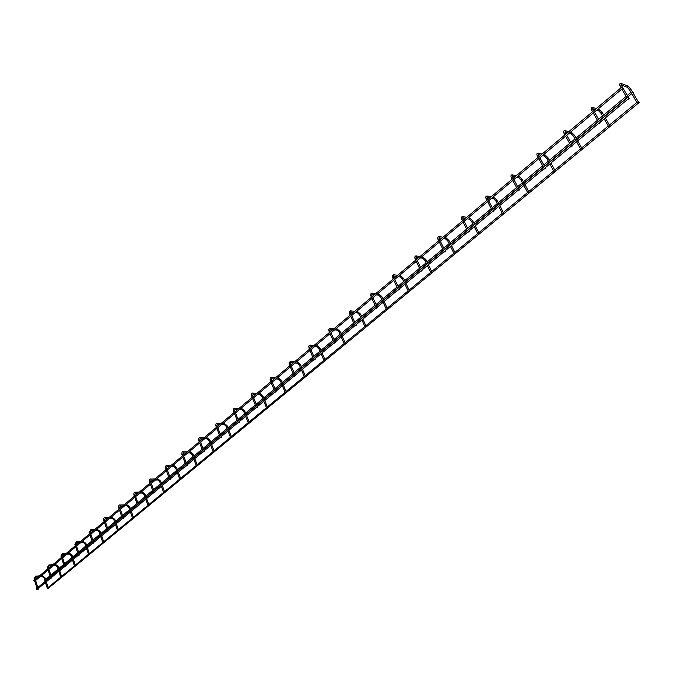 <?xml version="1.0" encoding="UTF-8"?>
<svg xmlns="http://www.w3.org/2000/svg" width="673" height="673" viewBox="0 0 673 673"><rect width="100%" height="100%" fill="white"/><g stroke="black" fill="none" stroke-linecap="round" stroke-linejoin="round"><path stroke-width="1.01" d="M629.263 98.822L627.985 99.596L629.263 98.822L621.406 85.446L620.136 86.22L621.053 87.776M600.476 122.696L599.231 123.445L600.476 122.696L600.19 122.175M572.597 145.822L571.377 146.546L572.597 145.822M545.567 168.242L544.373 168.931L545.567 168.242M519.363 189.971L518.202 190.644L519.363 189.971M493.94 211.053L492.804 211.709L493.94 211.053M469.266 231.52L468.147 232.151L469.266 231.52M445.316 251.391L444.214 252.005L445.316 251.391M422.038 270.689L420.962 271.286L422.038 270.689M399.426 289.449L398.366 290.029L399.426 289.449M377.435 307.687L376.4 308.251L377.435 307.687M356.051 325.421L355.033 325.968L356.051 325.421M335.247 342.675L334.245 343.213L335.247 342.675M314.998 359.475L314.013 359.996L314.998 359.475M295.279 375.828L294.311 376.333L295.279 375.828M276.073 391.753L275.122 392.25L276.073 391.753M257.364 407.274L256.43 407.754L257.364 407.274M239.125 422.4L238.208 422.871L239.125 422.4M221.341 437.147L220.441 437.61L221.341 437.147M203.995 451.533L203.111 451.978L203.995 451.533M187.077 465.565L186.211 466.002L187.077 465.565M170.572 479.252L169.705 479.689L170.572 479.252M154.453 492.619L153.604 493.048L154.453 492.619M138.714 505.675L137.881 506.088L138.714 505.675M123.344 518.42L122.52 518.833L123.344 518.42M108.328 530.879L107.512 531.275L108.328 530.879M93.648 543.052L92.849 543.439L93.648 543.052M79.305 554.947L78.514 555.334L79.305 554.947M65.273 566.582L64.499 566.96L65.273 566.582M51.56 577.964L50.786 578.334L51.56 577.964M38.134 589.094L37.377 589.455L38.134 589.094M638.45 102.119L637.18 102.885L638.45 102.119M609.788 125.716L608.543 126.457L609.906 125.901L605.321 117.918M582.019 148.582L580.807 149.297L582.019 148.582M555.099 170.749L553.913 171.438L555.099 170.749M528.978 192.251L527.817 192.924L528.978 192.251M503.64 213.114L502.504 213.762L503.64 213.114M479.041 233.371L477.931 234.002L479.041 233.371M455.141 253.048L454.056 253.654L455.141 253.048M431.931 272.161L430.863 272.75L431.931 272.161M409.361 290.744L408.318 291.316L409.361 290.744M387.421 308.814L386.395 309.37L387.421 308.814M366.07 326.388L365.06 326.935L366.07 326.388M345.299 343.491L344.307 344.021L345.299 343.491M325.067 360.148L324.1 360.661L325.067 360.148M305.374 376.367L304.423 376.872L305.374 376.367M286.185 392.166L285.251 392.653L286.185 392.166M267.492 407.56L266.567 408.04L267.492 407.56M249.262 422.568L248.354 423.039L249.262 422.568M231.487 437.206L230.587 437.66L231.487 437.206M214.14 451.482L213.265 451.928L214.14 451.482M197.223 465.413L196.356 465.851L197.223 465.413M180.709 479.008L179.851 479.437L180.709 479.008M164.582 492.291L163.741 492.712L164.582 492.291M148.842 505.255L148.01 505.667L148.842 505.255M133.456 517.916L132.64 518.319L133.456 517.916M118.423 530.299L117.615 530.694L118.423 530.299M103.735 542.396L102.935 542.783L103.735 542.396M89.366 554.216L88.584 554.602L89.366 554.216M75.326 565.783L74.543 566.161L75.326 565.783M61.58 577.098L60.814 577.468L61.58 577.098M48.145 588.168L47.388 588.53L48.145 588.168M627.69 97.392L36.325 588.749L36.965 589.54L628.649 98.552L627.69 97.392L628.649 98.552M638.467 101.665L639.316 102.38L638.467 101.665M48.12 588.454L639.316 102.38M632.519 91.587L633.377 92.302L632.519 91.587M50.315 576.87L45.89 580.505M34.508 581.026L34.416 581.455L33.768 580.673L621.717 87.221L622.685 88.373L621.717 87.221M620.254 86.422L620.136 86.22C619.219 84.377 619.522 83.452 621.053 83.444L621.591 83.704L620.986 84.941L621.398 85.437M591.752 110.355L592.888 109.413L593.662 110.767M564.142 133.548L565.253 132.64L566.01 133.969M537.374 156.027L538.467 155.152L539.208 156.472M511.413 177.823L512.481 176.982L513.213 178.286M486.226 198.981L487.277 198.165L487.992 199.452M461.779 219.516L462.814 218.725L463.512 219.995M438.039 239.453L439.057 238.696L439.738 239.95M414.972 258.827L415.973 258.096L416.646 259.332M392.552 277.663L393.537 276.948L394.193 278.176M370.747 295.969L371.723 295.279L372.371 296.49M349.548 313.778L350.498 313.113L351.146 314.308M328.912 331.116L329.854 330.468L330.485 331.646M308.831 347.983L309.757 347.361L310.379 348.521M289.272 364.413L290.189 363.807L290.795 364.951M270.226 380.413L271.126 379.824L271.724 380.96M251.66 396.01L252.543 395.438L253.141 396.557M233.565 411.211L234.44 410.656L235.028 411.767M215.915 426.034L216.782 425.496L217.362 426.589M198.712 440.495L199.561 439.965L200.133 441.051M181.92 454.603L182.762 454.09L183.325 455.158M165.533 468.366L166.357 467.87L166.921 468.921M149.532 481.809L150.348 481.321L150.903 482.364M133.91 494.941L134.718 494.462L135.265 495.496M118.65 507.762L119.449 507.299L119.987 508.317M103.735 520.288L104.525 519.834L105.055 520.843M89.164 532.536L90.165 532.183L90.468 533.083M74.913 544.507L75.687 544.07L76.209 545.054M60.982 556.209L61.975 555.873L62.261 556.756M47.362 567.659L48.338 567.331L48.624 568.205M34.029 578.864L35.004 578.536L35.274 579.403M638.441 102.111L630.626 88.844L629.474 89.812M604.564 116.606L602.226 112.542L601.098 113.468M576.971 139.53L574.7 135.5L573.589 136.4M550.22 161.764L548.007 157.768L546.922 158.635M524.267 183.325L522.122 179.363L521.053 180.204M499.08 204.256L496.994 200.327L495.942 201.134M474.625 224.572L472.597 220.685L471.563 221.459M450.876 244.307L448.899 240.454L447.882 241.203M427.792 263.48L426.026 259.828L424.873 260.392M405.356 282.122L403.64 278.504L402.504 279.043M383.543 300.251L381.869 296.658L380.741 297.188M362.31 317.892L360.694 314.325L359.575 314.838M341.648 335.053L340.084 331.52L338.973 332.016M321.534 351.769L320.012 348.269L318.918 348.74M301.95 368.047L300.469 364.573L299.376 365.035M282.862 383.904L281.423 380.455L280.338 380.91M264.262 399.358L262.857 395.943L261.789 396.38M246.125 414.425L244.762 411.035L243.702 411.464M228.441 429.122L227.121 425.757L226.061 426.177M211.187 443.457L209.9 440.125L208.857 440.529M194.354 457.447L193.101 454.14L192.057 454.536M177.924 471.1L176.696 467.819L175.67 468.206M161.873 484.434L160.687 481.178L159.661 481.557M146.201 497.448L145.04 494.226L144.03 494.596M130.899 510.176L129.763 506.971L128.753 507.333M115.933 522.601L114.831 519.421L113.83 519.783M101.312 534.757L100.235 531.603L99.242 531.948M87.01 546.636L85.959 543.506L84.975 543.851M73.029 558.254L72.003 555.149L71.027 555.486M59.35 569.619L58.349 566.54L57.382 566.868M45.966 580.74L44.99 577.678L44.031 578.006M621.532 83.629L627.758 85.993L627.143 87.221L626.664 87.036M592.534 111.718L591.643 110.162C590.768 108.336 591.087 107.411 592.602 107.386L593.14 107.646L592.888 109.413M597.885 109.161L599.374 109.749L598.793 110.944L598.347 110.793M564.899 134.911L564.041 133.363C563.192 131.555 563.528 130.629 565.034 130.579L565.564 130.848L565.27 132.648M570.384 132.211L571.873 132.774L570.897 133.809M538.114 157.389L537.281 155.85C536.482 154.041 536.827 153.108 538.307 153.065L538.837 153.335L538.493 155.16M543.725 154.563L545.214 155.093L544.289 156.128M512.136 179.186L511.329 177.655C510.63 175.695 510.992 174.761 512.397 174.871L512.91 175.14L512.246 176.276M517.857 176.233L519.346 176.747L518.471 177.773M486.932 200.344L486.142 198.821C485.393 197.029 485.763 196.095 487.244 196.036L487.757 196.306L487.067 197.399M492.762 197.273L494.243 197.761L493.418 198.779M462.469 220.879L461.703 219.364C460.98 217.589 461.358 216.656 462.831 216.58L463.335 216.849L462.637 217.909M468.391 217.699L469.872 218.17L469.089 219.179M438.703 240.816L437.963 239.31C437.273 237.552 437.66 236.618 439.124 236.526L439.62 236.803L438.931 237.83M444.727 237.535L446.199 237.981L445.459 238.982M415.62 260.19L414.568 257.195L415.83 255.9L416.579 256.186L415.914 257.195M421.727 256.817L423.191 257.246L422.493 258.23M393.192 279.017L392.174 276.039L393.436 274.744L394.185 275.03L393.545 276.023M399.367 275.551L400.822 275.964L400.166 276.94M371.378 297.331L370.402 294.362L371.673 293.066L372.405 293.344L371.799 294.328M377.629 293.781L379.076 294.177L378.453 295.136M350.153 315.132L349.22 312.188L350.498 310.892L351.222 311.17L350.641 312.137M356.471 311.506L357.918 311.893L357.321 312.844M329.509 332.462L328.609 329.534L329.888 328.239L330.603 328.508L330.056 329.459M335.886 328.761L337.324 329.131L336.752 330.073M309.412 349.329L308.596 346.166L310.093 345.114L310.539 345.392L310.017 346.326M315.847 345.56L317.269 345.914L316.731 346.839M289.844 365.759L289.003 362.865L290.299 361.569L290.997 361.838L290.5 362.755M296.322 361.923L297.744 362.267L297.23 363.176M270.782 381.759L270.184 380.321C269.982 378.007 270.437 377.09 271.53 377.57L271.959 377.847L271.48 378.756M277.31 377.864L278.715 378.192L278.227 379.092M252.198 397.348L251.618 395.917C251.441 393.638 251.895 392.721 252.989 393.175L253.41 393.453L252.955 394.353M258.777 393.402L260.173 393.713L259.711 394.605M234.095 412.541L233.531 411.127C233.363 408.864 233.817 407.956 234.911 408.393L234.885 409.554M240.707 408.545L242.095 408.848L241.649 409.722M216.437 427.363L215.89 425.95C215.739 423.712 216.201 422.795 217.286 423.224L217.27 424.377M223.083 423.317L224.462 423.611L224.042 424.47M199.216 441.816L198.678 440.42C198.543 438.199 199.015 437.29 200.091 437.694L200.091 438.83M205.896 437.728L207.259 438.014L206.855 438.855M182.417 455.915L181.887 454.527C181.76 452.332 182.24 451.432 183.317 451.81L183.325 452.937M189.113 451.785L190.476 452.063L190.089 452.895M166.012 469.678L165.508 468.299C165.398 466.12 165.878 465.22 166.938 465.59L166.963 466.709M172.742 465.514L174.097 465.775L173.718 466.599M150.003 483.121L149.507 481.742C149.406 479.588 149.894 478.688 150.954 479.05L150.979 480.143M156.759 478.907L158.096 479.168L157.743 479.984M134.373 496.237L133.885 494.874C133.801 492.729 134.289 491.837 135.349 492.19L135.374 493.275M141.137 491.997L142.474 492.249L142.129 493.048M119.104 509.057L118.625 507.703C118.557 505.574 119.054 504.674 120.097 505.019L120.131 506.096M125.885 504.784L127.205 505.028L126.877 505.818M104.18 521.575L103.718 520.229C103.659 518.126 104.155 517.234 105.198 517.562L105.24 518.631M110.978 517.276L112.29 517.512L111.979 518.294M89.593 533.815L89.147 532.478L90.636 529.819L90.678 530.871M96.407 529.491L97.711 529.718L97.408 530.492M75.342 545.786L74.896 544.457L76.394 541.799L76.453 542.842M82.165 541.437L83.46 541.656L83.166 542.413M61.403 557.48L60.965 556.159L62.471 553.517L62.53 554.552M68.225 553.113L69.512 553.324L69.235 554.072M47.766 568.929L47.346 567.617L48.86 564.984L48.919 566.001M54.597 564.538L55.876 564.74L55.607 565.48M34.424 580.118L34.012 578.822L35.534 576.197L35.593 577.207M41.263 575.709L42.534 575.911L42.273 576.643M621.827 89.097L627.017 97.947M593.275 113.022L598.297 121.813M594.41 112.071L599.441 120.862M565.623 136.207L570.477 144.931M566.733 135.273L571.596 143.997M572.319 145.301L572.622 145.831M538.812 158.677L543.506 167.333M539.906 157.76L544.608 166.416M545.315 167.712L545.61 168.25M512.809 180.465L517.36 189.063M513.894 179.565L518.446 188.162M519.127 189.441L519.413 189.988M487.589 201.614L491.988 210.144M488.648 200.722L493.057 209.253M493.721 210.523L494.007 211.078M463.1 222.132L467.365 230.603M464.151 221.257L468.425 229.72M469.056 230.982L469.342 231.546M439.318 242.07L443.457 250.465M440.352 241.203L444.5 249.599M445.114 250.852L445.391 251.416M416.217 261.427L420.23 269.764M417.243 260.577L421.256 268.914M421.853 270.151L422.131 270.723M393.764 280.246L397.659 288.524M394.773 279.404L398.677 287.674M399.257 288.91L399.526 289.483M371.933 298.551L375.711 306.753M372.935 297.71L376.72 305.921M377.284 307.14L377.545 307.721M350.7 316.344L354.368 324.487M351.685 315.519L355.361 323.663M355.908 324.882L356.168 325.454M330.039 333.665L333.606 341.741M331.015 332.849L334.582 340.933M335.112 342.136L335.373 342.717M309.925 350.524L313.391 358.541M310.892 349.716L314.358 357.733M314.88 358.928L315.132 359.508M290.341 366.936L293.706 374.895M291.3 366.137L294.665 374.095M295.169 375.282L295.422 375.862M271.261 382.929L274.534 390.82M272.212 382.138L275.493 390.029M275.972 391.206L276.216 391.795M252.678 398.509L255.858 406.341M253.612 397.726L256.8 405.558M257.271 406.728L257.515 407.316M234.557 413.702L237.653 421.475M235.483 412.919L238.587 420.692M239.05 421.853L239.285 422.442M216.883 428.508L219.894 436.222M217.808 427.734L220.828 435.448M221.274 436.6L221.51 437.189M199.654 442.952L202.581 450.607M200.571 442.186L203.507 449.842M203.944 450.977L204.171 451.575M182.837 457.051L185.698 464.639M183.746 456.286L186.606 463.882M187.035 465.009L187.254 465.607M166.424 470.806L169.209 478.335M167.333 470.048L170.118 477.586M170.53 478.705L170.749 479.294M150.407 484.232L153.116 491.702M151.307 483.475L154.016 490.962M154.42 492.072L154.639 492.661M134.768 497.347L137.41 504.758M135.652 496.598L138.302 504.018M138.697 505.12L138.907 505.717M119.483 510.151L122.057 517.512M120.366 509.411L122.949 516.78M123.327 517.874L123.538 518.462M104.551 522.669L107.066 529.971M105.434 521.928L107.949 529.239M108.319 530.324L108.521 530.921M89.963 534.9L92.411 542.152M90.83 534.169L93.286 541.42M93.648 542.497L93.85 543.086M75.696 546.855L78.085 554.047M76.562 546.131L78.96 553.324M79.313 554.401L79.507 554.989M61.748 558.548L64.078 565.69M62.606 557.824L64.945 564.967M65.289 566.035L65.483 566.624M48.103 569.981L50.382 577.072M48.961 569.265L51.241 576.357M51.577 577.409L51.771 577.998M34.76 581.169L36.981 588.202M35.61 580.454L37.839 587.495M38.168 588.539L38.353 589.127M620.986 84.941L627.143 87.221L629.356 89.618L637.18 102.885M596.623 110.221L598.793 110.944L600.989 113.283L603.437 117.548M604.186 118.852L608.543 126.457M569.122 133.271L571.327 133.944L573.489 136.215L575.861 140.455M576.584 141.759L580.807 149.297M577.703 140.834L582.036 148.59M542.455 155.623L544.684 156.237L546.829 158.458L549.126 162.673M549.833 163.96L553.913 171.438M550.918 163.059L555.132 170.757M516.586 177.31L518.841 177.865L520.961 180.036L523.19 184.217M523.872 185.504L527.817 192.924M524.948 184.612L529.028 192.268M491.475 198.35L493.763 198.863L495.866 200.975L498.02 205.13M498.685 206.401L502.504 213.762M499.745 205.526L503.698 213.139M467.104 218.775L469.409 219.238L471.487 221.308L473.582 225.438M474.221 226.7L477.931 234.002M475.264 225.834L479.109 233.396M443.431 238.621L445.753 239.041L447.814 241.06L449.842 245.157M450.464 246.411L454.056 253.654M451.499 245.561L455.226 253.073M420.423 257.902L422.77 258.281L424.806 260.258L426.775 264.329M427.38 265.574L430.863 272.75M428.398 264.725L432.016 272.186M398.063 276.645L400.418 276.982L402.437 278.916L404.355 282.954M404.936 284.191L408.318 291.316M405.945 283.358L409.462 290.77M376.316 294.875L378.689 295.169L380.682 297.062L382.55 301.075M383.114 302.303L386.395 309.37M384.106 301.479L387.522 308.84M355.159 312.609L357.54 312.861L359.525 314.72L361.334 318.708M361.881 319.919L365.06 326.935M362.865 319.103L366.188 326.422M334.565 329.871L336.963 330.09L338.923 331.907L340.681 335.861M341.219 337.072L344.307 344.021M342.187 336.264L345.417 343.533M314.527 346.671L316.924 346.856L318.867 348.639L320.575 352.568M321.097 353.762L324.1 360.661M322.056 352.963L325.202 360.181M295.001 363.033L297.407 363.184L299.334 364.934L300.999 368.838M301.504 370.024L304.423 376.872M302.455 369.233L305.517 376.4M275.98 378.983L278.395 379.101L280.305 380.817L281.92 384.687M282.416 385.865L285.251 392.653M283.358 385.082L286.328 392.199M257.439 394.521L259.862 394.605L261.755 396.288L263.328 400.132M263.808 401.301L266.567 408.04M264.741 400.528L267.635 407.602M239.369 409.664L241.792 409.731L243.668 411.38L245.199 415.199M245.67 416.36L248.354 423.039M246.596 415.586L249.414 422.61M221.745 424.436L224.168 424.478L226.027 426.093L227.524 429.887M227.979 431.04L230.587 437.66M228.896 430.274L231.647 437.248M204.55 438.846L206.981 438.863L208.823 440.453L210.279 444.214M210.725 445.358L213.265 451.928M211.633 444.601L214.308 451.524M187.775 452.912L190.207 452.895L192.032 454.46L193.454 458.195M193.883 459.331L196.356 465.851M194.783 458.582L197.399 465.455M171.396 466.633L173.827 466.599L175.645 468.139L177.024 471.84M177.445 472.968L179.851 479.437M178.345 472.227L180.886 479.05M155.413 480.042L157.844 479.975L159.636 481.489L160.982 485.174M161.394 486.285L163.741 492.712M162.286 485.544L164.767 492.325M139.791 493.124L142.222 493.048L144.005 494.529L145.318 498.188M145.721 499.299L148.01 505.667M146.605 498.558L149.027 505.297M124.539 505.911L126.97 505.81L128.736 507.274L130.015 510.9M130.402 512.002L132.64 518.319M131.285 511.27L133.649 517.958M109.632 518.412L112.063 518.286L113.813 519.724L115.058 523.325M115.436 524.418L117.615 530.694M116.311 523.695L118.616 530.332M95.061 530.627L97.484 530.484L99.225 531.897L100.445 535.472M100.815 536.558L102.935 542.783M101.682 535.834L103.928 542.43M80.81 542.564L83.233 542.404L84.958 543.801L86.152 547.351M86.514 548.428L88.584 554.602M87.372 547.713L89.568 554.258M66.879 554.241L69.302 554.072L71.01 555.435L72.171 558.96M72.524 560.029L74.543 566.161M73.382 559.322L75.527 565.825M53.251 565.665L55.674 565.471L57.365 566.826L58.501 570.325M58.845 571.385L60.814 577.468M59.695 570.679L61.79 577.131M39.917 576.837L42.332 576.635L44.014 577.964L45.125 581.438M45.461 582.49L47.388 588.53M46.302 581.792L48.355 588.202M630.618 88.844L627.699 85.917M636.91 102.431L609.427 125.069M608.291 126.011L581.674 147.934M580.555 148.859L554.771 170.101M553.669 171.009L528.675 191.603M527.59 192.495L503.354 212.466M502.285 213.349L478.764 232.723M477.721 233.59L454.889 252.4M453.854 253.25L431.687 271.513M430.67 272.355L409.134 290.088M408.124 290.921L387.211 308.158M386.209 308.983L365.876 325.74M364.884 326.548L345.114 342.843M344.139 343.642L324.899 359.491M323.94 360.291L305.222 375.711M304.263 376.501L286.042 391.509M285.1 392.292L267.358 406.904M266.415 407.678L249.136 421.912M248.211 422.686L231.369 436.55M230.452 437.315L214.048 450.834M213.131 451.583L197.13 464.765M196.23 465.514L180.633 478.36M179.725 479.1L164.515 491.635M163.623 492.375L148.775 504.607M147.892 505.339L133.405 517.268M132.522 518L118.381 529.651M117.506 530.366L103.701 541.748M102.826 542.463L89.341 553.576M88.474 554.283L75.3 565.143M74.442 565.85L61.571 576.458M60.721 577.156L48.136 587.521M596.236 108.605L593.056 107.537M594.974 109.665L592.551 108.858M602.234 112.542L599.298 109.64M568.719 131.706L565.455 130.705M567.448 132.766L565.009 132.026M574.717 135.509L571.781 132.64M542.034 154.092L538.703 153.175M540.764 155.16L538.307 154.487M548.041 157.776L545.096 154.941M514.879 176.881L512.405 176.267L512.532 176.999M516.157 175.813L512.759 174.963M522.164 179.38L519.211 176.578M489.767 197.963L487.269 197.408L487.336 198.182M491.046 196.886L487.589 196.112M497.053 200.352L494.091 197.576M465.38 218.431L462.873 217.934L462.881 218.75M466.667 217.354L463.15 216.639M472.665 220.702L469.704 217.968M441.69 238.309L439.175 237.863L439.133 238.722M442.985 237.224L439.419 236.585M448.975 240.48L446.014 237.771M418.682 257.624L416.15 257.221L416.057 258.121M419.977 256.531L416.368 255.959M425.959 259.694L422.989 257.019M396.313 276.401L393.772 276.048L393.638 276.982M397.617 275.307L393.957 274.786M403.581 278.37L400.612 275.737M374.558 294.656L372.009 294.345L371.833 295.321M375.862 293.563L372.169 293.1M381.818 296.541L378.857 293.933M353.392 312.423L350.843 312.146L350.625 313.147M354.705 311.321L350.978 310.918M360.644 314.215L357.683 311.641M332.799 329.711L330.241 329.476L329.98 330.502M334.111 328.601L330.359 328.256M340.033 331.41L337.08 328.878M312.743 346.536L310.186 346.343L309.891 347.394M314.064 345.426L310.287 345.131M319.969 348.16L317.025 345.653M293.218 362.924L290.66 362.764L290.332 363.841M294.547 361.813L290.736 361.569M300.427 364.472L297.491 361.998M274.197 378.891L271.631 378.764L271.269 379.866M275.526 377.772L271.699 377.578M281.381 380.363L278.454 377.923M255.656 394.454L253.098 394.353L252.703 395.48M256.985 393.326L253.141 393.183M262.823 395.85L259.913 393.444M237.577 409.621L235.02 409.554L234.599 410.698M238.915 408.494L235.054 408.393M244.728 410.951L241.826 408.578M219.953 424.411L217.396 424.369L216.95 425.538M221.291 423.283L217.421 423.224M227.087 425.681L224.193 423.334M202.758 438.838L200.209 438.83L199.738 440.007M204.104 437.719L200.218 437.694M209.867 440.041L206.99 437.728M185.984 452.921L183.435 452.937L182.938 454.132M187.33 451.793L183.435 451.81M193.067 454.065L190.207 451.785M169.613 466.667L167.064 466.7L166.542 467.912M170.959 465.539L167.047 465.59M176.671 467.752L173.819 465.497M153.621 480.085L151.08 480.143L150.542 481.363M154.967 478.949L151.055 479.041M160.662 481.111L157.827 478.89M138.007 493.183L135.466 493.267L134.911 494.504M139.353 492.056L135.441 492.182M145.023 494.159L142.205 491.963M122.755 505.987L120.223 506.096L119.643 507.341M124.101 504.859L120.189 505.019M129.738 506.912L126.936 504.742M107.848 518.496L105.316 518.622L104.727 519.876M109.194 517.369L105.282 517.554M114.814 519.371L112.021 517.226M93.286 530.728L90.754 530.871L90.148 532.133M94.632 529.592L90.712 529.811M100.218 531.544L97.442 529.432M79.035 542.682L76.52 542.842L75.889 544.112M80.39 541.546L76.47 541.799M85.942 543.456L83.191 541.37M65.113 554.367L62.597 554.544L61.958 555.822M66.459 553.24L62.547 553.517M71.986 555.099L69.252 553.038M51.485 565.8L48.978 566.001L48.321 567.28M52.831 564.672L48.919 564.975M58.332 566.489L55.615 564.454M38.159 576.988L35.661 577.198L34.988 578.494M39.505 575.861L35.593 576.189M44.973 577.636L42.273 575.625M630.98 92.361L627.27 95.44M626.109 96.407L603.681 115.075M602.554 116.008L598.566 119.331M597.422 120.282L576.113 138.007M575.011 138.932L570.746 142.474M569.627 143.408L549.387 160.25M548.302 161.158L543.792 164.91M542.69 165.827L523.468 181.828M522.391 182.72L517.655 186.665M516.57 187.565L498.306 202.766M497.246 203.641L492.291 207.764M491.223 208.655L473.876 223.091M472.833 223.958L467.676 228.248M466.625 229.123L450.144 242.835M449.118 243.693L443.776 248.135M442.741 249.002L427.086 262.024M426.076 262.874L420.558 267.459M419.531 268.317L404.675 280.675M403.674 281.516L397.995 286.235M396.977 287.077L382.87 298.82M381.885 299.645L376.056 304.49M375.054 305.323L361.662 316.47M360.686 317.286L354.721 322.249M353.729 323.074L341.026 333.648M340.05 334.456L333.959 339.52M332.984 340.336L320.928 350.364M319.969 351.163L313.753 356.337M312.785 357.144L301.353 366.659M300.402 367.45L294.084 372.707M293.117 373.507L282.29 382.525M281.348 383.307L274.921 388.658M273.961 389.448L263.698 397.987M262.764 398.769L256.245 404.195M255.303 404.978L245.578 413.071M244.652 413.836L238.049 419.338M237.106 420.12L227.911 427.776M226.994 428.533L220.298 434.102M219.373 434.876L210.674 442.119M209.766 442.876L202.994 448.504M202.077 449.27L193.849 456.117M192.949 456.866L186.11 462.561M185.193 463.318L177.428 469.779M176.536 470.528L169.63 476.265M168.73 477.022L161.394 483.121M160.511 483.862L153.545 489.658M152.645 490.407L145.738 496.152M144.855 496.893L137.839 502.723M136.947 503.471L130.436 508.881M129.561 509.612L122.494 515.493M121.611 516.233L115.487 521.323M114.62 522.046L107.512 527.969M106.628 528.7L100.874 533.487M100.008 534.202L92.857 540.158M91.982 540.882L86.59 545.374M85.732 546.089L78.539 552.07M77.673 552.794L72.617 557M71.759 557.715L64.541 563.722M63.674 564.445L58.946 568.374M58.097 569.08L50.845 575.121M49.987 575.836L45.571 579.503M633.377 92.302L632.889 92.697M631.737 93.656L628.035 96.735M626.874 97.703L604.421 116.362M603.294 117.295L599.298 120.618M598.154 121.569L576.837 139.286M575.726 140.211L571.461 143.753M570.342 144.687L550.085 161.52M548.991 162.429L544.482 166.181M543.38 167.097L524.132 183.09M523.064 183.981L518.319 187.918M517.234 188.827L498.954 204.012M497.894 204.895L492.939 209.017M491.87 209.9L474.507 224.336M473.464 225.203L468.307 229.485M467.247 230.368L450.759 244.072M449.732 244.922L444.382 249.372M443.347 250.23L427.683 263.252M426.665 264.094L421.147 268.678M420.12 269.536L405.247 281.894M404.246 282.727L398.567 287.447M397.55 288.288L383.433 300.023M382.441 300.848L376.611 305.693M375.61 306.526L362.209 317.664M361.224 318.48L355.26 323.435M354.267 324.26L341.548 334.834M340.58 335.634L334.481 340.706M333.505 341.522L321.442 351.542M320.483 352.341L314.266 357.506M313.29 358.314L301.857 367.82M300.898 368.611L294.572 373.868M293.613 374.676L282.769 383.686M281.827 384.468L275.4 389.81M274.441 390.601L264.169 399.139M263.236 399.913L256.716 405.339M255.765 406.122L246.04 414.206M245.115 414.98L238.503 420.474M237.561 421.256L228.357 428.903M227.44 429.668L220.744 435.238M219.81 436.003L211.103 443.238M210.195 443.995L203.423 449.623M202.506 450.388L194.27 457.228M193.37 457.985L186.53 463.672M185.613 464.429L177.84 470.89M176.949 471.63L170.042 477.376M169.133 478.124L161.798 484.224M160.906 484.964L153.94 490.752M153.04 491.5L146.134 497.246M145.242 497.978L138.226 503.808M137.334 504.557L130.823 509.966M129.939 510.698L122.873 516.57M121.99 517.31L115.865 522.399M114.99 523.123L107.873 529.037M106.99 529.769L101.244 534.547M100.378 535.271L93.219 541.218M92.344 541.942L86.943 546.434M86.085 547.149L78.892 553.13M78.018 553.845L72.962 558.052M72.104 558.767L64.877 564.773M64.011 565.488L59.283 569.417M58.433 570.124L51.182 576.155M622.685 88.373L34.416 581.455"/></g></svg>
